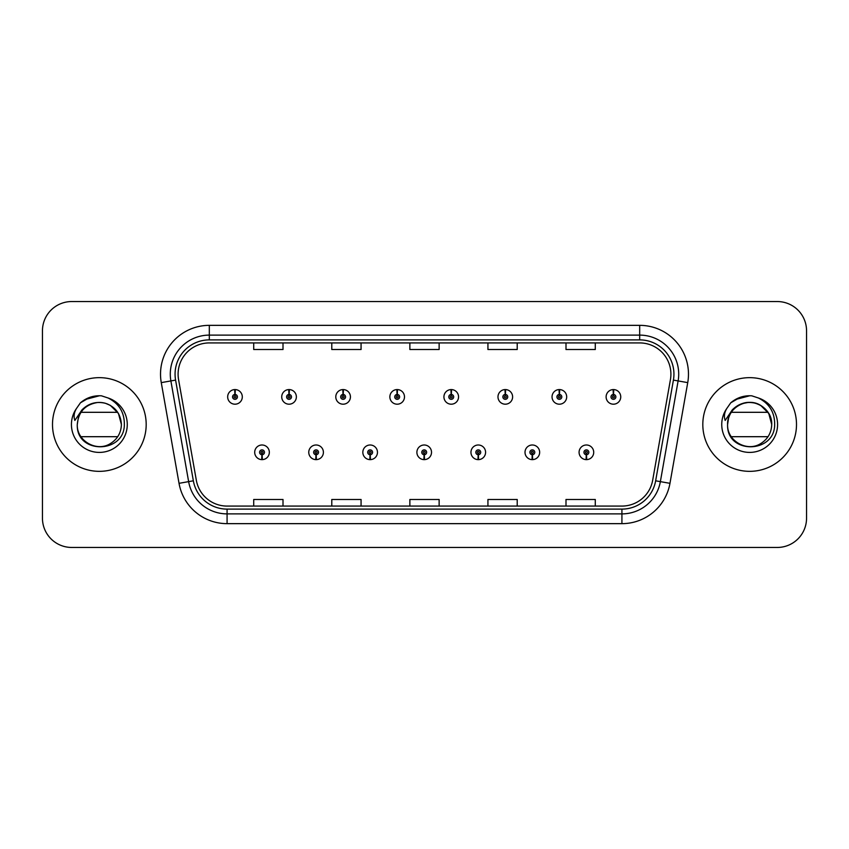 <?xml version="1.0" encoding="UTF-8"?>
<svg xmlns="http://www.w3.org/2000/svg" width="849" height="849" viewBox="0 0 849 849"><rect width="100%" height="100%" fill="white"/><g stroke="black" fill="none" stroke-linecap="round" stroke-linejoin="round"><path stroke-width="1.27" d="M315.977 454.746L315.764 459.627A7.323 7.323 0 0 0 316.401 459.627L316.189 454.746A2.441 2.441 0 0 0 318.524 452.315A2.441 2.441 0 0 0 316.083 449.874A2.441 2.441 0 0 0 313.642 452.315A2.441 2.441 0 0 0 315.977 454.746L316.04 453.292A0.976 0.976 0 0 1 315.106 452.315A0.976 0.976 0 0 1 316.083 451.339A0.976 0.976 0 0 1 317.059 452.315A0.976 0.976 0 0 1 316.125 453.292L316.189 454.746M370.037 454.746L369.824 459.627A7.323 7.323 0 0 0 370.461 459.627L370.249 454.746A2.441 2.441 0 0 0 372.584 452.315A2.441 2.441 0 0 0 370.143 449.874A2.441 2.441 0 0 0 367.702 452.315A2.441 2.441 0 0 0 370.037 454.746L370.1 453.292A0.976 0.976 0 0 1 369.166 452.315A0.976 0.976 0 0 1 370.143 451.339A0.976 0.976 0 0 1 371.119 452.315A0.976 0.976 0 0 1 370.185 453.292L370.249 454.746M424.097 454.746L423.884 459.627A7.323 7.323 0 0 0 424.521 459.627L424.309 454.746A2.441 2.441 0 0 0 426.644 452.315A2.441 2.441 0 0 0 424.203 449.874A2.441 2.441 0 0 0 421.773 452.315A2.441 2.441 0 0 0 424.097 454.746L424.16 453.292A0.976 0.976 0 0 1 423.227 452.315A0.976 0.976 0 0 1 424.203 451.339A0.976 0.976 0 0 1 425.179 452.315A0.976 0.976 0 0 1 424.245 453.292L424.309 454.746M478.167 454.746L477.955 459.627A7.323 7.323 0 0 0 478.592 459.627L478.38 454.746A2.441 2.441 0 0 0 480.714 452.315A2.441 2.441 0 0 0 478.274 449.874A2.441 2.441 0 0 0 475.833 452.315A2.441 2.441 0 0 0 478.167 454.746L478.231 453.292A0.976 0.976 0 0 1 477.297 452.315A0.976 0.976 0 0 1 478.274 451.339A0.976 0.976 0 0 1 479.25 452.315A0.976 0.976 0 0 1 478.316 453.292L478.38 454.746M532.227 454.746L532.015 459.627A7.323 7.323 0 0 0 532.652 459.627L532.44 454.746A2.441 2.441 0 0 0 534.774 452.315A2.441 2.441 0 0 0 532.334 449.874A2.441 2.441 0 0 0 529.893 452.315A2.441 2.441 0 0 0 532.227 454.746L532.291 453.292A0.976 0.976 0 0 1 531.357 452.315A0.976 0.976 0 0 1 532.334 451.339A0.976 0.976 0 0 1 533.31 452.315A0.976 0.976 0 0 1 532.376 453.292L532.44 454.746M586.288 454.746L586.075 459.627A7.323 7.323 0 0 0 586.712 459.627L586.5 454.746A2.441 2.441 0 0 0 588.835 452.315A2.441 2.441 0 0 0 586.394 449.874A2.441 2.441 0 0 0 583.953 452.315A2.441 2.441 0 0 0 586.288 454.746L586.351 453.292A0.976 0.976 0 0 1 585.417 452.315A0.976 0.976 0 0 1 586.394 451.339A0.976 0.976 0 0 1 587.37 452.315A0.976 0.976 0 0 1 586.436 453.292L586.5 454.746M261.917 454.746L261.704 459.627A7.323 7.323 0 0 0 262.341 459.627L262.129 454.746A2.441 2.441 0 0 0 264.464 452.315A2.441 2.441 0 0 0 262.023 449.874A2.441 2.441 0 0 0 259.582 452.315A2.441 2.441 0 0 0 261.917 454.746L261.98 453.292A0.976 0.976 0 0 1 261.046 452.315A0.976 0.976 0 0 1 262.023 451.339A0.976 0.976 0 0 1 262.999 452.315A0.976 0.976 0 0 1 262.065 453.292L262.129 454.746M289.159 394.445L289.371 389.574A7.323 7.323 0 0 0 288.734 389.574L288.947 394.445A2.441 2.441 0 0 0 286.612 396.886A2.441 2.441 0 0 0 289.053 399.327A2.441 2.441 0 0 0 291.494 396.886A2.441 2.441 0 0 0 289.159 394.445L289.095 395.91A0.976 0.976 0 0 1 290.029 396.886A0.976 0.976 0 0 1 289.053 397.863A0.976 0.976 0 0 1 288.076 396.886A0.976 0.976 0 0 1 289.01 395.91L288.947 394.445M343.219 394.445L343.431 389.574A7.323 7.323 0 0 0 342.794 389.574L343.007 394.445A2.441 2.441 0 0 0 340.672 396.886A2.441 2.441 0 0 0 343.113 399.327A2.441 2.441 0 0 0 345.554 396.886A2.441 2.441 0 0 0 343.219 394.445L343.155 395.91A0.976 0.976 0 0 1 344.089 396.886A0.976 0.976 0 0 1 343.113 397.863A0.976 0.976 0 0 1 342.136 396.886A0.976 0.976 0 0 1 343.07 395.91L343.007 394.445M397.279 394.445L397.491 389.574A7.323 7.323 0 0 0 396.854 389.574L397.067 394.445A2.441 2.441 0 0 0 394.732 396.886A2.441 2.441 0 0 0 397.173 399.327A2.441 2.441 0 0 0 399.614 396.886A2.441 2.441 0 0 0 397.279 394.445L397.215 395.91A0.976 0.976 0 0 1 398.149 396.886A0.976 0.976 0 0 1 397.173 397.863A0.976 0.976 0 0 1 396.196 396.886A0.976 0.976 0 0 1 397.13 395.91L397.067 394.445M451.35 394.445L451.562 389.574A7.323 7.323 0 0 0 450.915 389.574L451.137 394.445A2.441 2.441 0 0 0 448.803 396.886A2.441 2.441 0 0 0 451.243 399.327A2.441 2.441 0 0 0 453.674 396.886A2.441 2.441 0 0 0 451.35 394.445L451.286 395.91A0.976 0.976 0 0 1 452.209 396.886A0.976 0.976 0 0 1 451.243 397.863A0.976 0.976 0 0 1 450.267 396.886A0.976 0.976 0 0 1 451.201 395.91L451.137 394.445M505.41 394.445L505.622 389.574A7.323 7.323 0 0 0 504.985 389.574L505.197 394.445A2.441 2.441 0 0 0 502.863 396.886A2.441 2.441 0 0 0 505.304 399.327A2.441 2.441 0 0 0 507.744 396.886A2.441 2.441 0 0 0 505.41 394.445L505.346 395.91A0.976 0.976 0 0 1 506.28 396.886A0.976 0.976 0 0 1 505.304 397.863A0.976 0.976 0 0 1 504.327 396.886A0.976 0.976 0 0 1 505.261 395.91L505.197 394.445M559.47 394.445L559.682 389.574A7.323 7.323 0 0 0 559.045 389.574L559.258 394.445A2.441 2.441 0 0 0 556.923 396.886A2.441 2.441 0 0 0 559.364 399.327A2.441 2.441 0 0 0 561.805 396.886A2.441 2.441 0 0 0 559.47 394.445L559.406 395.91A0.976 0.976 0 0 1 560.34 396.886A0.976 0.976 0 0 1 559.364 397.863A0.976 0.976 0 0 1 558.387 396.886A0.976 0.976 0 0 1 559.321 395.91L559.258 394.445M613.53 394.445L613.742 389.574A7.323 7.323 0 0 0 613.105 389.574L613.318 394.445A2.441 2.441 0 0 0 610.983 396.886A2.441 2.441 0 0 0 613.424 399.327A2.441 2.441 0 0 0 615.865 396.886A2.441 2.441 0 0 0 613.53 394.445L613.466 395.91A0.976 0.976 0 0 1 614.4 396.886A0.976 0.976 0 0 1 613.424 397.863A0.976 0.976 0 0 1 612.447 396.886A0.976 0.976 0 0 1 613.381 395.91L613.318 394.445M235.099 394.445L235.311 389.574A7.323 7.323 0 0 0 234.664 389.574L234.886 394.445A2.441 2.441 0 0 0 232.552 396.886A2.441 2.441 0 0 0 234.993 399.327A2.441 2.441 0 0 0 237.423 396.886A2.441 2.441 0 0 0 235.099 394.445L235.035 395.91A0.976 0.976 0 0 1 235.958 396.886A0.976 0.976 0 0 1 234.993 397.863A0.976 0.976 0 0 1 234.016 396.886A0.976 0.976 0 0 1 234.95 395.91L234.886 394.445M52.5 424.5A46.844 46.844 0 0 0 99.344 471.344A46.844 46.844 0 0 0 146.187 424.5A46.844 46.844 0 0 0 99.344 377.656A46.844 46.844 0 0 0 52.5 424.5A46.844 46.844 0 0 0 99.344 471.344A46.844 46.844 0 0 0 146.187 424.5A46.844 46.844 0 0 0 99.344 377.656A46.844 46.844 0 0 0 52.5 424.5M702.813 424.5A46.844 46.844 0 0 0 749.656 471.344A46.844 46.844 0 0 0 796.5 424.5A46.844 46.844 0 0 0 749.656 377.656A46.844 46.844 0 0 0 702.813 424.5A46.844 46.844 0 0 0 749.656 471.344A46.844 46.844 0 0 0 796.5 424.5A46.844 46.844 0 0 0 749.656 377.656A46.844 46.844 0 0 0 702.813 424.5M178.099 374.144A31.233 31.233 0 0 1 209.321 342.922L639.679 342.922A31.233 31.233 0 0 1 670.434 379.567L652.669 480.279A31.233 31.233 0 0 1 621.924 506.078L227.076 506.078A31.233 31.233 0 0 1 196.331 480.279L178.566 379.567A31.233 31.233 0 0 1 178.099 374.144M175.064 374.144A34.257 34.257 0 0 0 175.584 380.097L193.349 480.799A34.257 34.257 0 0 0 227.076 509.113L621.924 509.113A34.257 34.257 0 0 0 655.651 480.799L673.416 380.097A34.257 34.257 0 0 0 639.679 339.887L209.321 339.887A34.257 34.257 0 0 0 175.064 374.144M161.268 382.623A48.796 48.796 0 0 1 209.321 325.347L639.679 325.347A48.796 48.796 0 0 1 687.732 382.623L669.967 483.325A48.796 48.796 0 0 1 621.924 523.653L227.076 523.653A48.796 48.796 0 0 1 179.033 483.325L161.268 382.623L170.882 380.925A39.033 39.033 0 0 1 209.321 335.111L639.679 335.111A39.033 39.033 0 0 1 678.118 380.925L660.363 481.638A39.033 39.033 0 0 1 621.924 513.889L227.076 513.889A39.033 39.033 0 0 1 188.637 481.638L170.882 380.925A39.033 39.033 0 0 1 170.288 374.144M806.55 330.813A29.28 29.28 0 0 0 777.27 301.544L71.73 301.544A29.28 29.28 0 0 0 42.45 330.813L42.45 518.187A29.28 29.28 0 0 0 71.73 547.456L777.27 547.456A29.28 29.28 0 0 0 806.55 518.187L806.55 330.813L806.55 518.187M655.651 480.799L660.363 481.638L678.118 380.925L687.732 382.623M409.865 342.922L409.865 349.523L439.135 349.523L439.135 342.922M331.789 342.922L331.789 349.523L361.069 349.523L361.069 342.922M253.724 342.922L253.724 349.523L283.004 349.523L283.004 342.922M487.931 342.922L487.931 349.523L517.211 349.523L517.211 342.922M565.996 342.922L565.996 349.523L595.276 349.523L595.276 342.922M439.135 506.078L439.135 499.477L409.865 499.477L409.865 506.078M361.069 506.078L361.069 499.477L331.789 499.477L331.789 506.078M283.004 506.078L283.004 499.477L253.724 499.477L253.724 506.078M517.211 506.078L517.211 499.477L487.931 499.477L487.931 506.078M595.276 506.078L595.276 499.477L565.996 499.477L565.996 506.078M42.45 330.813L42.45 518.187M777.27 301.544L71.73 301.544M71.73 547.456L777.27 547.456M242.305 396.886A7.323 7.323 0 0 0 235.311 389.574A7.323 7.323 0 0 1 242.305 396.886A7.323 7.323 0 0 1 234.993 404.198A7.323 7.323 0 0 1 227.67 396.886A7.323 7.323 0 0 1 234.664 389.574M254.7 452.315A7.323 7.323 0 0 0 261.704 459.627A7.323 7.323 0 0 1 254.7 452.315A7.323 7.323 0 0 1 262.023 444.993A7.323 7.323 0 0 1 269.335 452.315A7.323 7.323 0 0 1 262.341 459.627M296.365 396.886A7.323 7.323 0 0 0 289.371 389.574A7.323 7.323 0 0 1 296.365 396.886A7.323 7.323 0 0 1 289.053 404.198A7.323 7.323 0 0 1 281.73 396.886A7.323 7.323 0 0 1 288.734 389.574M350.435 396.886A7.323 7.323 0 0 0 343.431 389.574A7.323 7.323 0 0 1 350.435 396.886A7.323 7.323 0 0 1 343.113 404.198A7.323 7.323 0 0 1 335.79 396.886A7.323 7.323 0 0 1 342.794 389.574M404.495 396.886A7.323 7.323 0 0 0 397.491 389.574A7.323 7.323 0 0 1 404.495 396.886A7.323 7.323 0 0 1 397.173 404.198A7.323 7.323 0 0 1 389.861 396.886A7.323 7.323 0 0 1 396.854 389.574M458.556 396.886A7.323 7.323 0 0 0 451.562 389.574A7.323 7.323 0 0 1 458.556 396.886A7.323 7.323 0 0 1 451.243 404.198A7.323 7.323 0 0 1 443.921 396.886A7.323 7.323 0 0 1 450.915 389.574L451.095 393.469M308.76 452.315A7.323 7.323 0 0 0 315.764 459.627A7.323 7.323 0 0 1 308.76 452.315A7.323 7.323 0 0 1 316.083 444.993A7.323 7.323 0 0 1 323.405 452.315A7.323 7.323 0 0 1 316.401 459.627M362.831 452.315A7.323 7.323 0 0 0 369.824 459.627A7.323 7.323 0 0 1 362.831 452.315A7.323 7.323 0 0 1 370.143 444.993A7.323 7.323 0 0 1 377.465 452.315A7.323 7.323 0 0 1 370.461 459.627M416.891 452.315A7.323 7.323 0 0 0 423.884 459.627A7.323 7.323 0 0 1 416.891 452.315A7.323 7.323 0 0 1 424.203 444.993A7.323 7.323 0 0 1 431.525 452.315A7.323 7.323 0 0 1 424.521 459.627L424.351 455.722M107.123 403.859L110.37 405.398L118.446 413.474L121.407 424.5L118.446 413.474L110.37 405.398L105.594 403.349L110.37 405.398L118.446 413.474L121.407 424.5C121.11 432.82 117.427 439.188 110.37 443.603C96.627 452.411 76.527 440.811 77.28 424.5L78.299 417.867L77.28 424.5C76.049 454.47 124.516 453.918 124.347 424.5C124.442 412.327 119.009 403.487 108.056 397.979L101.466 395.814C93.507 395.337 86.492 397.682 80.432 402.819L76.452 408.528C74.022 412.614 73.492 416.583 74.85 420.435L81.96 409.897C88.583 403.275 96.457 401.089 105.594 403.349L110.37 405.398L118.446 413.474L121.407 424.5C121.11 432.82 117.427 439.188 110.37 443.603C96.627 452.411 76.527 440.811 77.28 424.5C78.373 411.956 85.091 404.633 97.433 402.522M121.407 424.5L118.446 413.474L110.37 405.398L105.594 403.349L110.37 405.398L118.446 413.474L121.407 424.5L118.446 413.474L110.37 405.398L105.594 403.349L110.37 405.398L118.446 413.474L121.407 424.5C120.717 413.898 115.443 406.851 105.594 403.349A22.063 22.063 0 0 0 78.299 417.867L77.28 424.5M80.963 412.306L117.724 412.306M117.724 436.694L80.963 436.694M80.485 402.776L84.964 399.582L99.566 395.73L84.964 399.582L80.485 402.776L84.964 399.582L99.566 395.73L84.964 399.582L80.485 402.776L84.964 399.582L99.566 395.73L84.964 399.582L80.485 402.776L84.964 399.582L99.566 395.73L84.964 399.582L80.485 402.776L89.898 397.321M90.801 397.024L96.86 395.836M728.622 417.867A22.063 22.063 0 0 1 755.907 403.349L760.683 405.398L768.759 413.474L771.72 424.5C771.423 432.82 767.74 439.188 760.683 443.603C746.94 452.411 726.85 440.811 727.593 424.5C727.89 416.18 731.573 409.812 738.63 405.398C752.373 396.589 772.473 408.189 771.72 424.5C771.423 432.82 767.74 439.188 760.683 443.603C746.94 452.411 726.85 440.811 727.593 424.5C726.85 408.189 746.94 396.589 760.683 405.398C767.74 409.812 771.423 416.18 771.72 424.5C771.423 432.82 767.74 439.188 760.683 443.603C746.94 452.411 726.85 440.811 727.593 424.5C727.89 416.18 731.573 409.812 738.63 405.398C752.373 396.589 772.473 408.189 771.72 424.5L768.759 413.474L760.683 405.398L755.907 403.349C765.766 406.851 771.03 413.898 771.72 424.5C772.473 408.189 752.373 396.589 738.63 405.398C731.573 409.812 727.89 416.18 727.593 424.5L728.622 417.867L727.572 424.5C727.89 416.18 731.573 409.812 738.63 405.398C752.373 396.589 772.473 408.189 771.72 424.5C772.473 408.189 752.373 396.589 738.63 405.398C731.573 409.812 727.89 416.18 727.593 424.5C726.362 454.47 774.829 453.918 774.659 424.5C774.755 412.327 769.332 403.487 758.369 397.979L751.779 395.814C743.82 395.337 736.815 397.682 730.745 402.819L726.765 408.528C724.335 412.614 723.804 416.583 725.173 420.435L732.273 409.897C738.895 403.275 746.77 401.089 755.907 403.349A22.063 22.063 0 0 0 728.622 417.867L727.593 424.5M731.276 412.306L768.037 412.306M768.037 436.694L731.276 436.694M743.066 403.445L747.746 402.522M730.798 402.776L735.276 399.582L749.879 395.73L735.276 399.582L730.798 402.776L735.276 399.582L749.879 395.73L735.276 399.582L730.798 402.776L735.276 399.582L749.879 395.73L735.276 399.582L730.798 402.776L735.276 399.582L749.879 395.73L735.276 399.582L730.798 402.776L740.211 397.321M741.113 397.024L747.173 395.836M512.616 396.886A7.323 7.323 0 0 0 505.622 389.574A7.323 7.323 0 0 1 512.616 396.886A7.323 7.323 0 0 1 505.304 404.198A7.323 7.323 0 0 1 497.981 396.886A7.323 7.323 0 0 1 504.985 389.574L505.155 393.469M566.686 396.886A7.323 7.323 0 0 0 559.682 389.574A7.323 7.323 0 0 1 566.686 396.886A7.323 7.323 0 0 1 559.364 404.198A7.323 7.323 0 0 1 552.041 396.886A7.323 7.323 0 0 1 559.045 389.574L559.215 393.469M620.746 396.886A7.323 7.323 0 0 0 613.742 389.574A7.323 7.323 0 0 1 620.746 396.886A7.323 7.323 0 0 1 613.424 404.198A7.323 7.323 0 0 1 606.112 396.886A7.323 7.323 0 0 1 613.105 389.574L613.275 393.469M470.951 452.315A7.323 7.323 0 0 0 477.955 459.627A7.323 7.323 0 0 1 470.951 452.315A7.323 7.323 0 0 1 478.274 444.993A7.323 7.323 0 0 1 485.586 452.315A7.323 7.323 0 0 1 478.592 459.627L478.422 455.722M525.011 452.315A7.323 7.323 0 0 0 532.015 459.627A7.323 7.323 0 0 1 525.011 452.315A7.323 7.323 0 0 1 532.334 444.993A7.323 7.323 0 0 1 539.656 452.315A7.323 7.323 0 0 1 532.652 459.627L532.482 455.722M579.082 452.315A7.323 7.323 0 0 0 586.075 459.627A7.323 7.323 0 0 1 579.082 452.315A7.323 7.323 0 0 1 586.394 444.993A7.323 7.323 0 0 1 593.716 452.315A7.323 7.323 0 0 1 586.712 459.627L586.542 455.722M639.679 325.347L639.679 339.887M170.882 380.925L175.584 380.097M227.076 523.653L227.076 509.113M621.924 509.113L621.924 523.653M179.033 483.325L193.349 480.799M673.416 380.097L678.118 380.925M209.321 325.347L209.321 339.887M660.363 481.638L669.967 483.325M105.594 403.349A22.063 22.063 0 0 0 78.299 417.867M76.452 408.528A27.911 27.911 0 0 0 99.344 452.411A27.911 27.911 0 0 0 108.056 397.979M726.765 408.528A27.911 27.911 0 0 0 749.656 452.411A27.911 27.911 0 0 0 758.369 397.979"/></g></svg>
